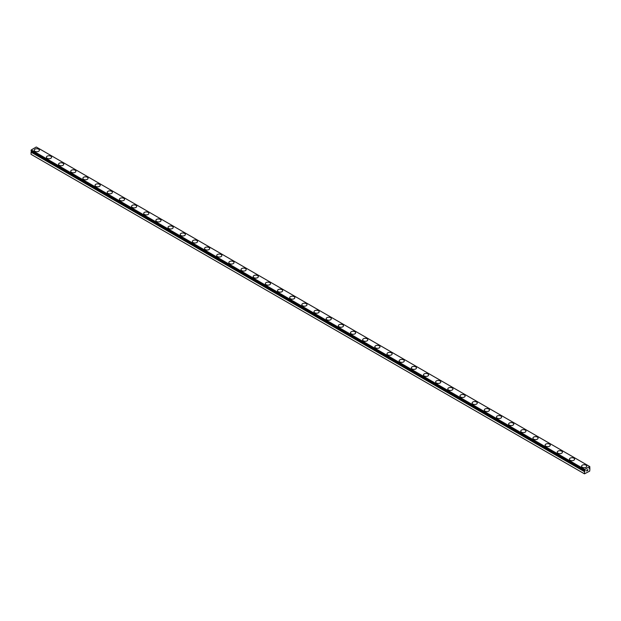 <?xml version="1.0" encoding="UTF-8"?>
<svg xmlns="http://www.w3.org/2000/svg" width="621" height="621" viewBox="0 0 621 621"><rect width="100%" height="100%" fill="white"/><g stroke="black" fill="none" stroke-linecap="round" stroke-linejoin="round"><path stroke-width="0.93" d="M584.477 473.839L589.709 471.098L589.911 468.444A0.815 0.474 -60 0 1 589.686 468.327L589.158 468.513L589.686 467.644A0.815 0.474 -60 0 1 589.911 467.264L589.709 466.534L584.718 469.414L584.501 470.376A0.815 0.474 -60 0 1 584.741 470.493L585.269 470.314L584.982 470.997L31.314 151.664A0.815 0.474 -60 0 1 31.089 152.036L31.05 154.326L584.477 473.839L584.516 471.556L31.089 152.036M34.248 150.212A2.577 1.49 180 0 1 35.839 148.838A2.577 1.49 180 0 1 38.649 149.164A2.577 1.49 180 0 1 39.41 150.22A2.577 1.49 180 0 1 37.811 151.594A2.577 1.49 180 0 1 35.001 151.268A2.577 1.49 180 0 1 34.248 150.212A2.577 1.49 180 0 1 35.839 148.846A2.577 1.49 180 0 1 38.649 149.164A2.577 1.49 180 0 1 39.41 150.212M46.412 157.237A2.577 1.49 180 0 1 48.003 155.863A2.577 1.49 180 0 1 50.813 156.181A2.577 1.49 180 0 1 51.574 157.237A2.577 1.49 180 0 1 49.975 158.611A2.577 1.49 180 0 1 47.165 158.293A2.577 1.49 180 0 1 46.412 157.237A2.577 1.49 180 0 1 48.003 155.863A2.577 1.49 180 0 1 50.813 156.189A2.577 1.49 180 0 1 51.574 157.237M58.576 164.262A2.577 1.49 180 0 1 60.167 162.881A2.577 1.49 180 0 1 62.977 163.207A2.577 1.49 180 0 1 63.738 164.262A2.577 1.49 180 0 1 62.139 165.636A2.577 1.49 180 0 1 59.329 165.31A2.577 1.49 180 0 1 58.576 164.262A2.577 1.49 180 0 1 60.167 162.888A2.577 1.49 180 0 1 62.977 163.214A2.577 1.49 180 0 1 63.738 164.262M70.74 171.28A2.577 1.49 180 0 1 72.331 169.906A2.577 1.49 180 0 1 75.141 170.232A2.577 1.49 180 0 1 75.894 171.287A2.577 1.49 180 0 1 74.303 172.661A2.577 1.49 180 0 1 71.493 172.335A2.577 1.49 180 0 1 70.74 171.28A2.577 1.49 180 0 1 72.331 169.913A2.577 1.49 180 0 1 75.141 170.232A2.577 1.49 180 0 1 75.894 171.28M82.903 178.305A2.577 1.49 180 0 1 84.495 176.931A2.577 1.49 180 0 1 87.305 177.249A2.577 1.49 180 0 1 88.058 178.305A2.577 1.49 180 0 1 86.466 179.679A2.577 1.49 180 0 1 83.656 179.36A2.577 1.49 180 0 1 82.903 178.305A2.577 1.49 180 0 1 84.495 176.931A2.577 1.49 180 0 1 87.305 177.257A2.577 1.49 180 0 1 88.058 178.305M95.06 185.33A2.577 1.49 180 0 1 96.659 183.948A2.577 1.49 180 0 1 99.469 184.274A2.577 1.49 180 0 1 100.222 185.33A2.577 1.49 180 0 1 98.63 186.704A2.577 1.49 180 0 1 95.82 186.378A2.577 1.49 180 0 1 95.06 185.33A2.577 1.49 180 0 1 96.659 183.956A2.577 1.49 180 0 1 99.469 184.282A2.577 1.49 180 0 1 100.222 185.33M107.223 192.347A2.577 1.49 180 0 1 108.822 190.973A2.577 1.49 180 0 1 111.633 191.299A2.577 1.49 180 0 1 112.385 192.355A2.577 1.49 180 0 1 110.794 193.729A2.577 1.49 180 0 1 107.984 193.403A2.577 1.49 180 0 1 107.223 192.347A2.577 1.49 180 0 1 108.822 190.981A2.577 1.49 180 0 1 111.633 191.299A2.577 1.49 180 0 1 112.385 192.347M119.387 199.372A2.577 1.49 180 0 1 120.986 197.998A2.577 1.49 180 0 1 123.796 198.316A2.577 1.49 180 0 1 124.549 199.372A2.577 1.49 180 0 1 122.958 200.746A2.577 1.49 180 0 1 120.148 200.428A2.577 1.49 180 0 1 119.387 199.372A2.577 1.49 180 0 1 120.986 197.998A2.577 1.49 180 0 1 123.796 198.324A2.577 1.49 180 0 1 124.549 199.372M131.551 206.397A2.577 1.49 180 0 1 133.142 205.015A2.577 1.49 180 0 1 135.96 205.341A2.577 1.49 180 0 1 136.713 206.397A2.577 1.49 180 0 1 135.122 207.771A2.577 1.49 180 0 1 132.312 207.445A2.577 1.49 180 0 1 131.551 206.397A2.577 1.49 180 0 1 133.15 205.023A2.577 1.49 180 0 1 135.96 205.349A2.577 1.49 180 0 1 136.713 206.397M148.124 212.366A2.577 1.49 180 0 1 148.877 213.422A2.577 1.49 180 0 1 147.286 214.788A2.577 1.49 180 0 1 144.476 214.47A2.577 1.49 180 0 1 143.715 213.414A2.577 1.49 180 0 1 145.314 212.048A2.577 1.49 180 0 1 148.124 212.366M143.715 213.414A2.577 1.49 180 0 1 145.306 212.04A2.577 1.49 180 0 1 148.124 212.359A2.577 1.49 180 0 1 148.877 213.414M160.288 219.392A2.577 1.49 180 0 1 161.041 220.439A2.577 1.49 180 0 1 159.45 221.813A2.577 1.49 180 0 1 156.632 221.495A2.577 1.49 180 0 1 155.879 220.439A2.577 1.49 180 0 1 157.478 219.066A2.577 1.49 180 0 1 160.288 219.392M155.879 220.439A2.577 1.49 180 0 1 157.47 219.066A2.577 1.49 180 0 1 160.288 219.384A2.577 1.49 180 0 1 161.041 220.439M168.043 227.465A2.577 1.49 180 0 1 169.642 226.091A2.577 1.49 180 0 1 172.444 226.417A2.577 1.49 180 0 1 173.205 227.465M172.444 226.409A2.577 1.49 180 0 1 173.205 227.457A2.577 1.49 180 0 1 171.613 228.839A2.577 1.49 180 0 1 168.796 228.512A2.577 1.49 180 0 1 168.043 227.457A2.577 1.49 180 0 1 169.634 226.083A2.577 1.49 180 0 1 172.444 226.409M180.206 234.49A2.577 1.49 180 0 1 181.798 233.116A2.577 1.49 180 0 1 184.608 233.434A2.577 1.49 180 0 1 185.369 234.49M184.608 233.426A2.577 1.49 180 0 1 185.369 234.482A2.577 1.49 180 0 1 183.777 235.856A2.577 1.49 180 0 1 180.959 235.538A2.577 1.49 180 0 1 180.206 234.482A2.577 1.49 180 0 1 181.798 233.108A2.577 1.49 180 0 1 184.608 233.426M192.37 241.507A2.577 1.49 180 0 1 193.962 240.125A2.577 1.49 180 0 1 196.772 240.451A2.577 1.49 180 0 1 197.532 241.507A2.577 1.49 180 0 1 195.933 242.881A2.577 1.49 180 0 1 193.123 242.555A2.577 1.49 180 0 1 192.37 241.507A2.577 1.49 180 0 1 193.962 240.133A2.577 1.49 180 0 1 196.772 240.459A2.577 1.49 180 0 1 197.532 241.507M204.534 248.524A2.577 1.49 180 0 1 206.125 247.15A2.577 1.49 180 0 1 208.935 247.476A2.577 1.49 180 0 1 209.696 248.532A2.577 1.49 180 0 1 208.097 249.906A2.577 1.49 180 0 1 205.287 249.58A2.577 1.49 180 0 1 204.534 248.524A2.577 1.49 180 0 1 206.125 247.158A2.577 1.49 180 0 1 208.935 247.484A2.577 1.49 180 0 1 209.696 248.524M216.698 255.549A2.577 1.49 180 0 1 218.289 254.175A2.577 1.49 180 0 1 221.099 254.494A2.577 1.49 180 0 1 221.852 255.557A2.577 1.49 180 0 1 220.261 256.923A2.577 1.49 180 0 1 217.451 256.605A2.577 1.49 180 0 1 216.698 255.549A2.577 1.49 180 0 1 218.289 254.183A2.577 1.49 180 0 1 221.099 254.501A2.577 1.49 180 0 1 221.852 255.549M228.862 262.574A2.577 1.49 180 0 1 230.453 261.193A2.577 1.49 180 0 1 233.263 261.519A2.577 1.49 180 0 1 234.016 262.574A2.577 1.49 180 0 1 232.425 263.948A2.577 1.49 180 0 1 229.615 263.622A2.577 1.49 180 0 1 228.862 262.574A2.577 1.49 180 0 1 230.453 261.2A2.577 1.49 180 0 1 233.263 261.526A2.577 1.49 180 0 1 234.016 262.574M241.026 269.592A2.577 1.49 180 0 1 242.617 268.218A2.577 1.49 180 0 1 245.427 268.544A2.577 1.49 180 0 1 246.18 269.599A2.577 1.49 180 0 1 244.589 270.973A2.577 1.49 180 0 1 241.779 270.647A2.577 1.49 180 0 1 241.026 269.592A2.577 1.49 180 0 1 242.617 268.225A2.577 1.49 180 0 1 245.427 268.551A2.577 1.49 180 0 1 246.18 269.592M253.182 276.617A2.577 1.49 180 0 1 254.781 275.243A2.577 1.49 180 0 1 257.591 275.561A2.577 1.49 180 0 1 258.344 276.617A2.577 1.49 180 0 1 256.752 277.991A2.577 1.49 180 0 1 253.942 277.672A2.577 1.49 180 0 1 253.182 276.617A2.577 1.49 180 0 1 254.781 275.25A2.577 1.49 180 0 1 257.591 275.569A2.577 1.49 180 0 1 258.344 276.617M265.346 283.642A2.577 1.49 180 0 1 266.945 282.26A2.577 1.49 180 0 1 269.755 282.586A2.577 1.49 180 0 1 270.508 283.642A2.577 1.49 180 0 1 268.916 285.016A2.577 1.49 180 0 1 266.106 284.69A2.577 1.49 180 0 1 265.346 283.642A2.577 1.49 180 0 1 266.945 282.268A2.577 1.49 180 0 1 269.755 282.594A2.577 1.49 180 0 1 270.508 283.642M277.509 290.659A2.577 1.49 180 0 1 279.101 289.285A2.577 1.49 180 0 1 281.918 289.611A2.577 1.49 180 0 1 282.671 290.667A2.577 1.49 180 0 1 281.08 292.041A2.577 1.49 180 0 1 278.27 291.715A2.577 1.49 180 0 1 277.509 290.659A2.577 1.49 180 0 1 279.108 289.293A2.577 1.49 180 0 1 281.918 289.619A2.577 1.49 180 0 1 282.671 290.659M289.673 297.684A2.577 1.49 180 0 1 291.265 296.31A2.577 1.49 180 0 1 294.082 296.628A2.577 1.49 180 0 1 294.835 297.684A2.577 1.49 180 0 1 293.244 299.058A2.577 1.49 180 0 1 290.434 298.74A2.577 1.49 180 0 1 289.673 297.684A2.577 1.49 180 0 1 291.272 296.318A2.577 1.49 180 0 1 294.082 296.636A2.577 1.49 180 0 1 294.835 297.684M301.837 304.709A2.577 1.49 180 0 1 303.428 303.327A2.577 1.49 180 0 1 306.246 303.653A2.577 1.49 180 0 1 306.999 304.709A2.577 1.49 180 0 1 305.408 306.083A2.577 1.49 180 0 1 302.598 305.757A2.577 1.49 180 0 1 301.837 304.709A2.577 1.49 180 0 1 303.436 303.335A2.577 1.49 180 0 1 306.246 303.661A2.577 1.49 180 0 1 306.999 304.709M314.001 311.726A2.577 1.49 180 0 1 315.592 310.353A2.577 1.49 180 0 1 318.402 310.679A2.577 1.49 180 0 1 319.163 311.734A2.577 1.49 180 0 1 317.572 313.108A2.577 1.49 180 0 1 314.754 312.782A2.577 1.49 180 0 1 314.001 311.726A2.577 1.49 180 0 1 315.6 310.36A2.577 1.49 180 0 1 318.402 310.686A2.577 1.49 180 0 1 319.163 311.726M330.566 317.704A2.577 1.49 180 0 1 331.327 318.752A2.577 1.49 180 0 1 329.735 320.125A2.577 1.49 180 0 1 326.918 319.807A2.577 1.49 180 0 1 326.165 318.752A2.577 1.49 180 0 1 327.764 317.378A2.577 1.49 180 0 1 330.566 317.704M326.165 318.752A2.577 1.49 180 0 1 327.756 317.378A2.577 1.49 180 0 1 330.566 317.696A2.577 1.49 180 0 1 331.327 318.752M342.73 324.729A2.577 1.49 180 0 1 343.491 325.777A2.577 1.49 180 0 1 341.899 327.151A2.577 1.49 180 0 1 339.082 326.825A2.577 1.49 180 0 1 338.329 325.777A2.577 1.49 180 0 1 339.92 324.403A2.577 1.49 180 0 1 342.73 324.729M338.329 325.777A2.577 1.49 180 0 1 339.92 324.395A2.577 1.49 180 0 1 342.73 324.721A2.577 1.49 180 0 1 343.491 325.777M350.492 332.802A2.577 1.49 180 0 1 352.084 331.428A2.577 1.49 180 0 1 354.894 331.746A2.577 1.49 180 0 1 355.654 332.802M354.894 331.746A2.577 1.49 180 0 1 355.654 332.794A2.577 1.49 180 0 1 354.055 334.176A2.577 1.49 180 0 1 351.245 333.85A2.577 1.49 180 0 1 350.492 332.794A2.577 1.49 180 0 1 352.084 331.42A2.577 1.49 180 0 1 354.894 331.746M362.656 339.819A2.577 1.49 180 0 1 364.248 338.445A2.577 1.49 180 0 1 367.058 338.763A2.577 1.49 180 0 1 367.818 339.819A2.577 1.49 180 0 1 366.219 341.193A2.577 1.49 180 0 1 363.409 340.875A2.577 1.49 180 0 1 362.656 339.819A2.577 1.49 180 0 1 364.248 338.445A2.577 1.49 180 0 1 367.058 338.771A2.577 1.49 180 0 1 367.818 339.819M374.82 346.844A2.577 1.49 180 0 1 376.411 345.462A2.577 1.49 180 0 1 379.221 345.788A2.577 1.49 180 0 1 379.974 346.844A2.577 1.49 180 0 1 378.383 348.218A2.577 1.49 180 0 1 375.573 347.892A2.577 1.49 180 0 1 374.82 346.844A2.577 1.49 180 0 1 376.411 345.47A2.577 1.49 180 0 1 379.221 345.796A2.577 1.49 180 0 1 379.974 346.844M386.984 353.861A2.577 1.49 180 0 1 388.575 352.487A2.577 1.49 180 0 1 391.385 352.813A2.577 1.49 180 0 1 392.138 353.869A2.577 1.49 180 0 1 390.547 355.243A2.577 1.49 180 0 1 387.737 354.917A2.577 1.49 180 0 1 386.984 353.861A2.577 1.49 180 0 1 388.575 352.495A2.577 1.49 180 0 1 391.385 352.813A2.577 1.49 180 0 1 392.138 353.861M399.148 360.886A2.577 1.49 180 0 1 400.739 359.512A2.577 1.49 180 0 1 403.549 359.831A2.577 1.49 180 0 1 404.302 360.886A2.577 1.49 180 0 1 402.711 362.26A2.577 1.49 180 0 1 399.901 361.942A2.577 1.49 180 0 1 399.148 360.886A2.577 1.49 180 0 1 400.739 359.512A2.577 1.49 180 0 1 403.549 359.838A2.577 1.49 180 0 1 404.302 360.886M411.304 367.911A2.577 1.49 180 0 1 412.903 366.53A2.577 1.49 180 0 1 415.713 366.856A2.577 1.49 180 0 1 416.466 367.911A2.577 1.49 180 0 1 414.875 369.285A2.577 1.49 180 0 1 412.065 368.959A2.577 1.49 180 0 1 411.304 367.911A2.577 1.49 180 0 1 412.903 366.537A2.577 1.49 180 0 1 415.713 366.864A2.577 1.49 180 0 1 416.466 367.911M423.468 374.929A2.577 1.49 180 0 1 425.067 373.555A2.577 1.49 180 0 1 427.877 373.873A2.577 1.49 180 0 1 428.63 374.937A2.577 1.49 180 0 1 427.038 376.303A2.577 1.49 180 0 1 424.228 375.984A2.577 1.49 180 0 1 423.468 374.929A2.577 1.49 180 0 1 425.067 373.563A2.577 1.49 180 0 1 427.877 373.881A2.577 1.49 180 0 1 428.63 374.929M435.632 381.954A2.577 1.49 180 0 1 437.223 380.58A2.577 1.49 180 0 1 440.041 380.898A2.577 1.49 180 0 1 440.794 381.954A2.577 1.49 180 0 1 439.202 383.328A2.577 1.49 180 0 1 436.392 383.01A2.577 1.49 180 0 1 435.632 381.954A2.577 1.49 180 0 1 437.231 380.58A2.577 1.49 180 0 1 440.041 380.906A2.577 1.49 180 0 1 440.794 381.954M447.795 388.971A2.577 1.49 180 0 1 449.387 387.597A2.577 1.49 180 0 1 452.204 387.923A2.577 1.49 180 0 1 452.957 388.979A2.577 1.49 180 0 1 451.366 390.353A2.577 1.49 180 0 1 448.556 390.027A2.577 1.49 180 0 1 447.795 388.971A2.577 1.49 180 0 1 449.394 387.605A2.577 1.49 180 0 1 452.204 387.931A2.577 1.49 180 0 1 452.957 388.971M459.959 395.996A2.577 1.49 180 0 1 461.55 394.622A2.577 1.49 180 0 1 464.368 394.94A2.577 1.49 180 0 1 465.121 396.004A2.577 1.49 180 0 1 463.53 397.37A2.577 1.49 180 0 1 460.712 397.052A2.577 1.49 180 0 1 459.959 395.996A2.577 1.49 180 0 1 461.558 394.63A2.577 1.49 180 0 1 464.368 394.948A2.577 1.49 180 0 1 465.121 395.996M472.123 403.021A2.577 1.49 180 0 1 473.714 401.647A2.577 1.49 180 0 1 476.524 401.966A2.577 1.49 180 0 1 477.285 403.021A2.577 1.49 180 0 1 475.694 404.395A2.577 1.49 180 0 1 472.876 404.077A2.577 1.49 180 0 1 472.123 403.021A2.577 1.49 180 0 1 473.722 401.647A2.577 1.49 180 0 1 476.524 401.973A2.577 1.49 180 0 1 477.285 403.021M484.287 410.039A2.577 1.49 180 0 1 485.878 408.665A2.577 1.49 180 0 1 488.688 408.991A2.577 1.49 180 0 1 489.449 410.046A2.577 1.49 180 0 1 487.858 411.42A2.577 1.49 180 0 1 485.04 411.094A2.577 1.49 180 0 1 484.287 410.039A2.577 1.49 180 0 1 485.886 408.672A2.577 1.49 180 0 1 488.688 408.998A2.577 1.49 180 0 1 489.449 410.039M500.852 416.016A2.577 1.49 180 0 1 501.613 417.071A2.577 1.49 180 0 1 500.014 418.438A2.577 1.49 180 0 1 497.204 418.119A2.577 1.49 180 0 1 496.451 417.064A2.577 1.49 180 0 1 498.042 415.697A2.577 1.49 180 0 1 500.852 416.016M496.451 417.064A2.577 1.49 180 0 1 498.042 415.69A2.577 1.49 180 0 1 500.852 416.008A2.577 1.49 180 0 1 501.613 417.064M513.016 423.041A2.577 1.49 180 0 1 513.777 424.089A2.577 1.49 180 0 1 512.178 425.463A2.577 1.49 180 0 1 509.367 425.137A2.577 1.49 180 0 1 508.615 424.089A2.577 1.49 180 0 1 510.206 422.715A2.577 1.49 180 0 1 513.016 423.041M508.615 424.089A2.577 1.49 180 0 1 510.206 422.707A2.577 1.49 180 0 1 513.016 423.033A2.577 1.49 180 0 1 513.777 424.089M520.778 431.114A2.577 1.49 180 0 1 522.37 429.74A2.577 1.49 180 0 1 525.18 430.066A2.577 1.49 180 0 1 525.94 431.114M525.18 430.058A2.577 1.49 180 0 1 525.94 431.106A2.577 1.49 180 0 1 524.341 432.488A2.577 1.49 180 0 1 521.531 432.162A2.577 1.49 180 0 1 520.778 431.106A2.577 1.49 180 0 1 522.37 429.732A2.577 1.49 180 0 1 525.18 430.058M532.942 438.139A2.577 1.49 180 0 1 534.534 436.765A2.577 1.49 180 0 1 537.344 437.083A2.577 1.49 180 0 1 538.096 438.139M537.344 437.075A2.577 1.49 180 0 1 538.096 438.131A2.577 1.49 180 0 1 536.505 439.505A2.577 1.49 180 0 1 533.695 439.187A2.577 1.49 180 0 1 532.942 438.131A2.577 1.49 180 0 1 534.534 436.757A2.577 1.49 180 0 1 537.344 437.075M545.106 445.156A2.577 1.49 180 0 1 546.697 443.774A2.577 1.49 180 0 1 549.507 444.1A2.577 1.49 180 0 1 550.26 445.156A2.577 1.49 180 0 1 548.669 446.53A2.577 1.49 180 0 1 545.859 446.204A2.577 1.49 180 0 1 545.106 445.156A2.577 1.49 180 0 1 546.697 443.782A2.577 1.49 180 0 1 549.507 444.108A2.577 1.49 180 0 1 550.26 445.156M557.262 452.173A2.577 1.49 180 0 1 558.861 450.799A2.577 1.49 180 0 1 561.671 451.125A2.577 1.49 180 0 1 562.424 452.181A2.577 1.49 180 0 1 560.833 453.555A2.577 1.49 180 0 1 558.023 453.229A2.577 1.49 180 0 1 557.262 452.173A2.577 1.49 180 0 1 558.861 450.807A2.577 1.49 180 0 1 561.671 451.133A2.577 1.49 180 0 1 562.424 452.173M569.426 459.198A2.577 1.49 180 0 1 571.025 457.824A2.577 1.49 180 0 1 573.835 458.143A2.577 1.49 180 0 1 574.588 459.198A2.577 1.49 180 0 1 572.997 460.572A2.577 1.49 180 0 1 570.187 460.254A2.577 1.49 180 0 1 569.426 459.198A2.577 1.49 180 0 1 571.025 457.832A2.577 1.49 180 0 1 573.835 458.151A2.577 1.49 180 0 1 574.588 459.198M581.59 466.224A2.577 1.49 180 0 1 583.189 464.842A2.577 1.49 180 0 1 585.999 465.168A2.577 1.49 180 0 1 586.752 466.224A2.577 1.49 180 0 1 585.161 467.597A2.577 1.49 180 0 1 582.351 467.271A2.577 1.49 180 0 1 581.59 466.224A2.577 1.49 180 0 1 583.189 464.85A2.577 1.49 180 0 1 585.999 465.176A2.577 1.49 180 0 1 586.752 466.224M586.682 470.175L587.078 469.95L586.682 470.175M586.682 470.951L587.086 470.726L586.682 470.951M586.635 471.044L587.078 469.887M587.388 469.934L587.808 469.554M587.699 470.05L587.458 470.508L587.699 470.05M587.458 470.508L587.877 470.26L587.458 470.508M587.342 470.633L587.792 469.655M584.516 471.556A0.815 0.474 -60 0 0 584.741 471.184L584.982 470.997M589.709 466.534L36.282 147.022L31.291 149.902L31.073 150.856L584.485 470.361M584.718 469.414L31.291 149.902M584.477 469.903L31.05 150.383M589.616 468.327L589.158 468.063M584.477 470.322L31.05 150.802M584.811 471.098L31.384 151.578M584.741 471.184L31.314 151.664M584.477 471.665L31.05 152.145M584.501 470.376L31.073 150.856"/></g></svg>
